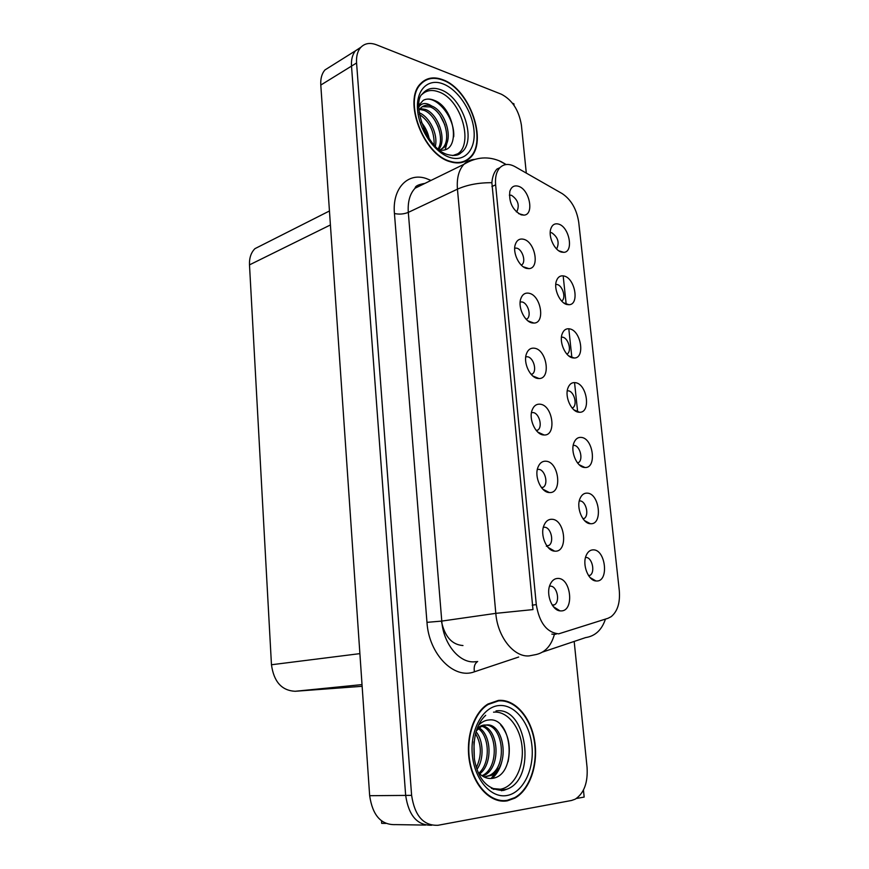 <?xml version="1.0" encoding="UTF-8"?>
<svg xmlns="http://www.w3.org/2000/svg" width="869" height="869" viewBox="0 0 869 869"><rect width="100%" height="100%" fill="white"/><g stroke="black" fill="none" stroke-linecap="round" stroke-linejoin="round"><path stroke-width="1.3" d="M552.554 605.552L554.661 604.726C560.462 601.044 556.844 585.684 550.316 586.173M561.07 610.918C574.594 611.298 571.129 577.711 557.8 578.428C554.313 578.537 551.685 580.742 549.925 585.011C545.884 594.515 552.043 610.299 559.984 610.864L561.07 610.918M577.657 463.101L578.667 462.514C583.479 459.158 579.862 445.656 574.094 445.384L573.214 445.373M584.489 467.457L584.913 467.489C597.101 468.554 593.364 438.215 581.285 437.411C577.907 437.118 575.441 438.964 573.866 442.951C570.249 451.75 576.973 467.207 584.489 467.457M583.164 519.01L584.359 518.38C589.443 515.002 585.88 500.902 579.949 500.913L579.297 500.924M590.496 523.714C603.086 525.028 599.632 493.386 587.227 493.125C583.968 492.995 581.535 494.885 579.927 498.784C576.049 507.833 582.741 523.714 590.388 523.714L590.496 523.714M561.689 301.087L562.113 300.75C566.186 297.546 562.493 285.51 557.127 284.511L555.769 284.402M567.099 304.541L568.978 304.715C579.71 304.747 575.115 278.232 564.057 276.027C560.407 275.256 557.844 276.929 556.377 281.045C553.488 289.051 560.016 303.281 567.099 304.541M531.383 374.615L532.599 373.866C537.183 370.346 533.37 357.474 527.516 356.768L525.745 356.822M537.661 378.428L538.997 378.526C551.163 378.971 546.905 349.903 534.631 348.241C530.677 347.665 527.896 349.653 526.299 354.226C523.203 362.981 530.09 377.581 537.661 378.428M521.357 265.208L522.052 264.676C526.147 261.276 522.291 249.327 516.718 248.154L514.687 248.089M526.592 268.402L528.928 268.619C540.029 268.423 535.206 241.843 523.659 239.279C519.532 238.334 516.718 240.17 515.208 244.776C512.558 252.988 519.293 266.902 526.592 268.402M588.791 575.93L590.138 575.278C595.504 571.878 592.006 557.138 585.902 557.453L585.521 557.464M596.601 581.003C609.245 581.687 605.726 549.48 593.277 549.849C590.138 549.871 587.759 551.782 586.13 555.584C582.067 564.654 588.27 580.655 595.938 580.959L596.601 581.003M536.521 430.785L537.987 429.981C542.853 426.397 539.062 413.003 533.055 412.558L531.47 412.645M543.353 434.945L544.135 435C556.844 435.858 552.934 405.367 540.257 404.215C536.412 403.813 533.664 405.877 532.013 410.396C528.667 419.455 535.63 434.467 543.353 434.945M546.34 546.264L549.023 545.384C554.487 541.713 550.805 527.081 544.45 527.233L543.342 527.331M555.052 551.174C568.522 552.217 565.122 519.238 551.848 519.271C548.22 519.227 545.547 521.389 543.82 525.767C539.964 535.25 546.666 550.946 554.618 551.142L555.052 551.174M541.756 487.976L543.462 487.14C548.621 483.512 544.874 469.532 538.704 469.369L537.335 469.477M549.154 492.517L549.338 492.538C562.601 493.864 559.104 461.819 546.004 461.211C542.256 460.994 539.54 463.112 537.857 467.576C534.218 476.94 541.257 492.43 549.154 492.517M566.925 354.161L567.544 353.726C571.856 350.457 568.185 337.976 562.678 337.205L561.45 337.139M572.79 357.898L574.213 358.017C585.424 358.332 581.079 330.654 569.695 328.884C566.132 328.276 563.601 330.014 562.091 334.098C558.984 342.364 565.578 356.953 572.79 357.898M572.247 408.158L573.062 407.637C577.613 404.324 573.974 391.354 568.337 390.822L567.261 390.789M578.591 412.188L579.525 412.264C591.224 412.927 587.162 383.979 575.441 382.675C571.965 382.219 569.456 384.022 567.913 388.063C564.568 396.59 571.226 411.58 578.591 412.188M516.447 211.927L516.903 211.536C519.749 205.149 517.935 199.729 511.461 195.275L509.353 195.134M521.194 214.839L523.985 215.132C534.576 214.686 529.547 189.203 518.315 186.238C514.122 185.108 511.287 186.846 509.821 191.462C508.799 202.336 512.591 210.135 521.194 214.839M526.332 319.423L527.287 318.782C531.622 315.317 527.776 302.933 522.073 301.977L520.151 301.977M532.078 322.91L533.935 323.072C545.558 323.17 540.996 295.406 529.091 293.266C525.05 292.505 522.258 294.428 520.694 299.023C517.837 307.496 524.648 321.736 532.078 322.91M556.529 248.903L556.757 248.708C559.614 242.408 557.92 237.074 551.663 232.718L550.207 232.555M561.504 252.108L563.807 252.336C574.072 252.119 569.271 226.679 558.517 224.083C554.78 223.137 552.206 224.734 550.772 228.884C548.089 236.64 554.541 250.544 561.504 252.108M509.288 800.208L510.559 799.469M467.718 159.853L468.576 158.647M558.691 633.849L607.996 618.293L611.124 616.697C617.566 611.407 620.281 602.651 619.282 590.442L578.743 222.355C576.712 209.244 571.183 199.653 562.178 193.591L515.089 166.696C509.082 163.426 504.031 163.752 499.947 167.652C496.438 171.497 494.993 177.222 495.623 184.836L536.292 604.596C539.312 622.791 546.786 632.534 558.691 633.849M514.068 105.421L513.905 103.78L512.471 103.226M360.939 47.198L355.562 50.728C352.445 54.41 351.098 59.526 351.51 66.109L405.66 795.407C408.691 815.687 417.381 825.626 431.741 825.224C417.381 825.626 408.691 815.687 405.66 795.407L351.51 66.109C351.098 59.526 352.445 54.41 355.562 50.728L360.939 47.198M576.375 798.502L584.164 797.069L583.447 790.084M441.376 621.139C444.732 636.608 451.923 644.744 462.971 645.537M385.793 823.421L381.687 823.356L381.513 820.879M330.807 66.272L324.941 69.954C321.802 73.604 320.422 78.634 320.791 85.064L369.662 795.7C372.584 815.546 381.263 825.192 395.71 824.616L425.484 825.083M362.145 686.293L295.134 691.279C281.719 690.583 273.822 681.741 271.465 664.752L249.49 264.871C249.218 257.963 251.043 252.553 254.965 248.643L262.405 244.884M532.436 322.986L533.088 322.757M507.377 800.816L514.828 798.155C530.199 789.704 538.65 763.851 534.533 740.29C530.568 716.686 514.741 698.85 498.382 700.414L487.922 704.031C473.301 712.917 464.948 739.128 469.792 763.145C474.496 787.216 491.463 803.825 507.377 800.816M450.099 161.699C458.159 164.165 464.796 162.916 470.01 157.941C488.248 142.038 469.879 88.964 442.755 79.709C433.881 76.407 426.56 77.667 420.781 83.467C402.651 100.054 423.333 154.791 450.099 161.699M462.775 162.231L463.872 161.373M556.16 634.153L554.4 634.37C551.044 646.547 544.255 653.401 534.077 654.933L529.178 655.889C513.916 657.399 497.589 636.977 495.808 613.351L532.979 609.593L491.876 182.696C492.408 176.679 494.092 172.138 496.938 169.075L499.947 167.652M554.4 634.37L551.837 634.131M466.316 160.2L465.328 161.254M505.486 800.827L504.585 801.131M526.299 173.094L521.4 125.103C518.912 110.211 512.243 99.924 501.391 94.232L376.505 44.808C369.944 42.353 364.643 43.276 360.613 47.567C357.496 51.238 356.149 56.376 356.572 62.981L411.613 795.363C414.73 815.904 423.518 825.876 438.009 825.278L571.563 800.468L575.245 799.165C584.066 793.278 587.998 782.687 587.064 767.381L574.181 641.431M423.855 81.404L422.519 81.827M500.566 800.968L501.402 800.838M493.538 712.167C507.214 710.679 520.314 726.973 522.095 747.09C524.072 767.186 514.176 787.01 500.37 789.226L491.539 788.422M478.439 772.628C482.48 776.897 486.912 778.83 491.735 778.428C517.837 776.213 512.623 716.512 488.921 719.966C485.076 720.249 481.589 722.041 478.482 725.354M507.333 800.284C491.582 803.249 474.8 786.803 470.14 762.993C465.349 739.237 473.627 713.297 488.096 704.509L498.426 700.925C514.611 699.371 530.275 717.012 534.218 740.377C538.291 763.699 529.916 789.28 514.72 797.644L507.333 800.284M500.577 800.436L498.567 800.621M473.909 741.833L474.365 758.919M475.995 731.752C483.457 740.073 484.294 759.093 477.059 769.228M475.484 733.512C481.6 744.125 481.915 755.422 476.429 767.414M479.264 727.907C491.55 735.163 492.821 764.22 479.71 773.91M478.384 728.646C489.573 736.445 490.703 763.08 478.906 773.117M482.827 725.832C498.893 729.341 501.424 767.436 484.109 775.539L482.697 776.191M481.926 726.234C497.405 730.938 499.164 767.696 482.317 775.582L482.002 775.735M477.016 728.776C479.666 725.984 482.643 724.746 485.912 725.072C503.966 721.759 511.026 766.11 491.333 775.376L484.163 776.995M485.575 725.104C503.075 724.464 508.311 766.599 489.519 775.42L484.239 776.995M485.912 725.072L480.829 726.821L476.245 730.938M500.707 724.974C508.626 734.446 511.07 746.721 508.05 761.787M498.469 768.652L491.148 778.472M501.924 761.168C500.272 768.305 497.014 774.051 492.147 778.374M422.062 94.406C426.44 90.3 431.926 89.431 438.497 91.81C463.677 99.968 475.582 152.39 452.847 155.508L452.608 155.551M439.584 149.968C461.776 153.889 455.258 108.017 434.467 100.435C430.209 98.61 426.451 98.588 423.192 100.38L418.999 105.084M450.066 161.265C423.572 154.41 403.118 100.261 421.063 83.848C426.766 78.112 434.011 76.874 442.788 80.133C469.629 89.268 487.824 141.81 469.771 157.55C464.611 162.47 458.039 163.72 450.066 161.265M421.465 82.772L422.758 82.251M421.172 122.149C425.267 126.961 427.939 132.501 429.188 138.779M423.366 128.167L425.886 133.391M419.184 112.774L419.412 112.861C429.308 116.718 438.269 134.065 435.336 146.22M419.412 114.436C429.514 121.28 434.413 131.469 434.131 144.982M420.205 108.56L425.593 109.483C438.117 113.969 447.144 139.54 438.802 149.359M419.586 109.364L424.039 110.33C435.901 114.632 445.026 138.138 438.139 148.805M418.912 106.854C421.965 102.705 426.277 102.444 431.828 106.072C445.2 110.884 454.031 139.083 443.777 147.621L439.855 150.011M422.356 106.659L430.264 106.93C443.635 111.732 452.467 139.887 442.202 148.425L440.442 149.794M431.828 106.072C427.309 104.508 423.583 105.171 420.639 108.082L418.977 110.341M462.59 161.797L461.439 162.568M423.735 100.087C435.478 94.058 455.041 117.011 453.727 136.705M440.235 115.707L444.928 125.06M447.339 141.593L445.265 149.511M434.891 120.378L438.15 126.841M369.662 795.7L411.613 795.363M320.791 85.064L356.572 62.981M249.49 264.871L330.416 224.952M271.465 664.752L359.896 653.629M295.134 691.279L362.025 684.598M495.623 184.836L491.897 186.553M536.292 604.596L532.197 605.193M518.674 657.029L474.431 671.791C454.063 679.732 428.884 654.292 426.972 622.345L394.439 213.524C399.229 214.545 403.857 214.165 408.311 212.384L441.778 621.085C443.288 643.777 459.375 663.329 474.713 661.809L476.538 661.602M394.439 213.524C392.082 188.519 407.702 172.181 426.071 178.46L430.991 180.426M425.082 183.316L415.121 188.193C409.875 193.744 407.604 201.804 408.311 212.384L457.442 189.16C456.616 178.221 458.789 169.933 463.948 164.295C466.827 161.362 470.27 159.733 474.268 159.429M491.876 182.696C478.743 182.62 467.272 184.782 457.442 189.16L495.808 613.351L441.778 621.085L426.972 622.345M542.452 652.108L585.597 637.596C595.2 636.13 601.804 629.982 605.432 619.119M506.073 164.534L498.936 160.667M563.286 276.983L566.186 304.259M568.913 329.818L571.878 357.659M574.648 383.587L577.668 411.993M474.431 671.791C473.616 666.903 474.702 663.471 477.689 661.483M496.003 710.929C526.723 705.889 537.172 778.885 506.823 789.226L503.075 790.279L491.441 788.368M481.469 758.072L481.556 756.856M506.909 795.515C490.898 798.568 474.235 779.156 472.28 754.346C470.075 729.58 482.936 706.845 498.839 705.563C514.72 703.933 529.873 722.91 531.98 746.308C534.305 769.662 522.953 792.821 506.909 795.515M502.955 790.258L501.543 790.757M452.847 155.508L461.189 152.596C460.418 153.085 458.202 156.941 448.437 154.758C426.288 150.109 411.471 102.423 422.334 93.971C426.907 88.399 433.001 86.976 440.648 89.713C462.916 97.046 477.363 141.408 461.189 152.596L452.825 155.562M449.707 157.376C434.576 152.586 419.151 130.176 417.576 110.081C415.773 89.909 428.102 77.906 443.125 83.924C458.137 89.648 472.269 111.156 473.985 130.317C475.919 149.544 464.872 162.46 449.707 157.376M460.059 153.259L459.332 154.041M552.239 605.074L554.661 604.726M577.429 462.808L578.667 462.514M579.134 464.719L584.913 467.489M582.925 518.674L584.359 518.38M561.559 300.956L562.113 300.75M563.709 302.901L568.978 304.715M531.133 374.333L532.599 373.866M532.762 375.951L538.997 378.526M521.172 265.023L522.052 264.676M523.203 266.761L528.928 268.619M588.53 575.539L590.138 575.278M536.238 430.459L537.987 429.981M537.715 432.034L544.135 435M546.786 545.797L549.023 545.384M541.463 487.596L543.462 487.14M542.799 489.16L549.338 492.538M566.751 353.976L567.544 353.726M568.739 355.899L574.213 358.017M572.041 407.919L573.062 407.637M573.877 409.831L579.525 412.264M516.316 211.797L516.903 211.536M518.554 213.589L523.985 215.132M526.103 319.195L527.287 318.782M527.928 320.867L533.935 323.072M558.778 250.804L563.807 252.336M324.941 69.954L360.613 47.567M254.965 248.643L329.449 210.982M548.013 547.361L554.618 551.142M590.029 577.516L595.938 580.959M584.511 520.607L590.388 523.714M553.39 606.671L559.984 610.864M513.742 798.155L514.828 798.155M424.919 183.392C418.445 184.478 415.176 186.075 415.121 188.193L463.948 164.295C476.277 156.833 488.639 155.931 501.065 161.601L506.149 164.523M485.695 715.306C476.277 723.931 472.53 738.672 474.474 759.539C478.33 780.004 488.041 790.29 503.618 790.41L506.823 789.226L501.989 790.03L493.549 789.009M488.096 704.509L487.074 704.585M482.317 775.582L484.109 775.539M489.519 775.42L491.333 775.376M493.19 789.269L494.418 789.258M421.063 83.848L419.857 84.532M442.202 148.425L443.777 147.621M457.996 154.715L459.169 154.139"/></g></svg>
